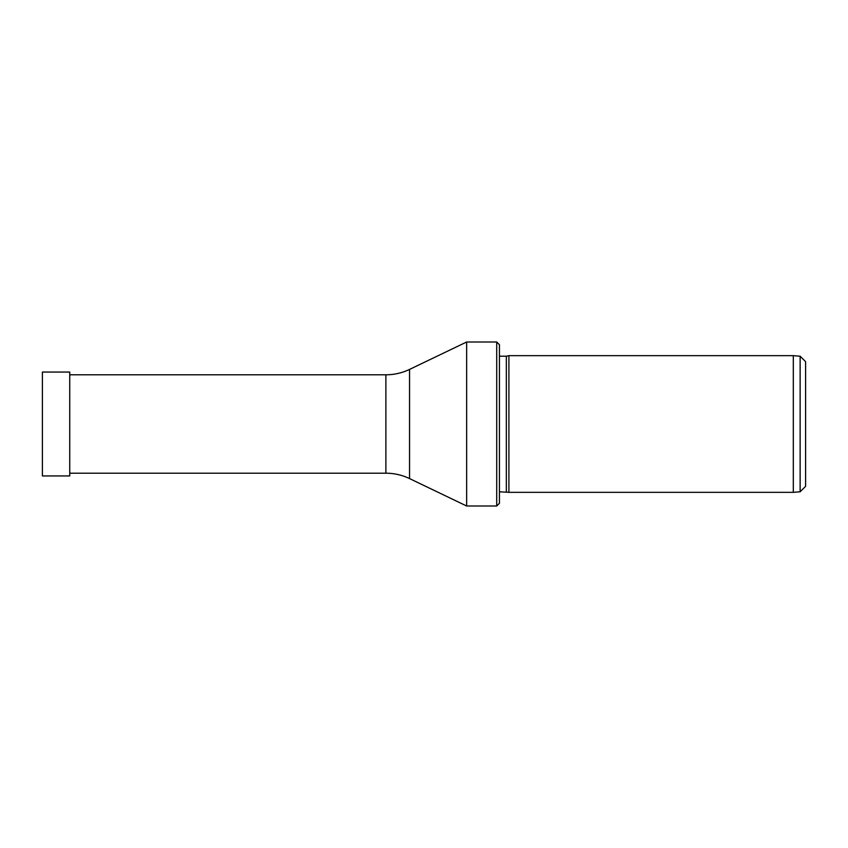 <?xml version="1.0" encoding="UTF-8"?>
<svg xmlns="http://www.w3.org/2000/svg" width="848" height="848" viewBox="0 0 848 848"><rect width="100%" height="100%" fill="white"/><g stroke="black" fill="none" stroke-linecap="round" stroke-linejoin="round"><path stroke-width="1.27" d="M69.737 475.94L69.737 372.06L42.4 372.06L42.4 475.94L69.737 475.94M800.13 356.213L805.6 361.672L805.6 486.328L800.13 491.787L800.13 356.213L793.304 355.662L508.906 355.662L508.906 492.338L793.304 492.338L793.304 355.662M800.13 491.787L793.304 492.338M496.716 341.998L499.44 344.723L499.44 503.277L496.716 506.002L496.716 341.998L466.644 341.998L466.644 506.002L496.716 506.002M69.737 473.205L385.882 473.205A54.675 54.675 0 0 1 409.552 478.59L466.644 506.002M385.882 473.205L385.882 374.795A54.675 54.675 0 0 0 409.552 369.41L466.644 341.998M499.44 491.787L508.906 492.338M499.44 356.213L506.33 356.213L506.33 491.787M506.33 356.213L508.906 355.662M385.882 374.795L69.737 374.795M409.552 478.59L409.552 369.41"/></g></svg>
